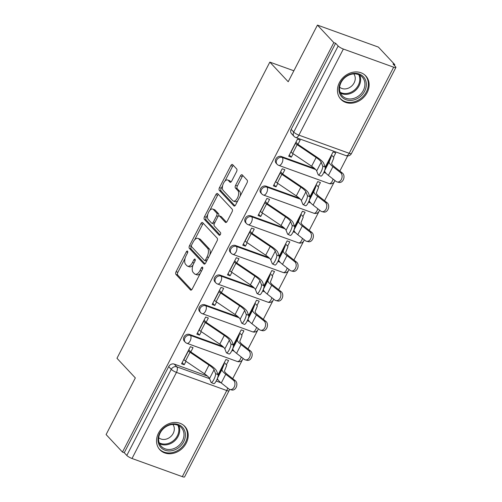 <?xml version="1.0" encoding="UTF-8"?>
<svg xmlns="http://www.w3.org/2000/svg" width="502" height="502" viewBox="0 0 502 502"><rect width="100%" height="100%" fill="white"/><g stroke="black" fill="none" stroke-linecap="round" stroke-linejoin="round"><path stroke-width="0.75" d="M187.566 251.151A1.506 0.759 -70.2 0 0 187.403 251.044A1.506 0.759 -70.2 0 0 186.324 251.853L176.089 271.682A2.152 1.086 -70.2 0 0 175.938 274.412L190.484 289.961A2.152 1.086 -70.2 0 0 190.716 290.118A2.152 1.086 -70.2 0 0 192.253 288.964L202.488 269.135A1.506 0.759 -70.2 0 0 202.595 267.227A1.506 0.759 -70.2 0 0 202.431 267.114A1.506 0.759 -70.2 0 0 201.358 267.93L200.034 270.49A6.884 3.483 -70.2 0 1 195.109 274.199A6.884 3.483 -70.2 0 1 194.362 273.697L193.151 272.404A6.884 3.483 -70.2 0 1 193.647 263.669L194.971 261.103A1.506 0.759 -70.2 0 0 195.077 259.189A1.506 0.759 -70.2 0 0 194.914 259.082A1.506 0.759 -70.2 0 0 193.841 259.892L192.517 262.458A6.884 3.483 -70.2 0 1 187.591 266.167A6.884 3.483 -70.2 0 1 186.851 265.665L185.633 264.366A6.884 3.483 -70.2 0 1 186.129 255.631L187.453 253.064A1.506 0.759 -70.2 0 0 187.566 251.151M158.506 433.107A17.087 14.269 136.9 0 0 159.893 449.786A17.087 14.269 136.9 0 0 186.236 443.115A17.087 14.269 136.9 0 0 184.855 426.436A17.087 14.269 136.9 0 0 158.506 433.107M339.434 82.573A17.087 14.269 136.9 0 0 340.814 99.245A17.087 14.269 136.9 0 0 367.163 92.581A17.087 14.269 136.9 0 0 365.776 75.902A17.087 14.269 136.9 0 0 339.434 82.573M236.542 171.697A2.152 1.086 -70.2 0 0 236.693 168.967L232.614 164.6A2.152 1.086 -70.2 0 0 232.382 164.443A2.152 1.086 -70.2 0 0 230.838 165.604L219.474 187.622A2.152 1.086 -70.2 0 0 219.324 190.352L233.869 205.908A2.152 1.086 -70.2 0 0 234.101 206.065A2.152 1.086 -70.2 0 0 235.639 204.904L247.009 182.885A2.152 1.086 -70.2 0 0 247.16 180.155L242.234 174.884A2.152 1.086 -70.2 0 0 241.995 174.727A2.152 1.086 -70.2 0 0 240.458 175.888L235.595 185.307A2.152 1.086 -70.2 0 0 235.438 188.037L237.885 190.653A5.754 2.912 -70.2 0 1 237.779 197.305A5.754 2.912 -70.2 0 1 233.355 201.057A5.754 2.912 -70.2 0 1 232.733 200.637L223.158 190.396A5.754 2.912 -70.2 0 1 223.264 183.738A5.754 2.912 -70.2 0 1 227.682 179.992A5.754 2.912 -70.2 0 1 228.31 180.413L229.903 182.119A2.152 1.086 -70.2 0 0 230.136 182.276A2.152 1.086 -70.2 0 0 231.673 181.115L236.542 171.697M122.482 452.082L106.098 434.563L135.333 377.918L116.972 358.284L269.838 62.116L288.198 81.751L317.433 25.1L333.824 42.62L122.482 452.082L124.258 452.722L126.811 455.452L171.257 369.34A4.38 3.658 -43.1 0 1 176.773 366.824L209.591 378.665M202.664 222.631A2.152 1.086 -70.2 0 0 202.425 222.474A2.152 1.086 -70.2 0 0 200.888 223.635L189.524 245.647A2.152 1.086 -70.2 0 0 189.373 248.383L203.919 263.933A2.152 1.086 -70.2 0 0 204.151 264.09A2.152 1.086 -70.2 0 0 205.688 262.935L217.052 240.916A2.152 1.086 -70.2 0 0 217.209 238.186L202.664 222.631M204.502 216.638L215.866 194.619A2.152 1.086 -70.2 0 1 217.404 193.458A2.152 1.086 -70.2 0 1 217.636 193.615L232.188 209.171A2.152 1.086 -70.2 0 1 232.031 211.9L227.168 221.326A2.152 1.086 -70.2 0 1 225.63 222.48A2.152 1.086 -70.2 0 1 225.398 222.323L219.493 216.017A2.152 1.086 -70.2 0 0 219.261 215.86A2.152 1.086 -70.2 0 0 217.724 217.021L214.498 223.271A2.152 1.086 -70.2 0 0 214.341 226L220.485 232.564A1.506 0.759 -70.2 0 1 220.46 234.308A1.506 0.759 -70.2 0 1 219.299 235.287A1.506 0.759 -70.2 0 1 219.136 235.181L204.345 219.368A2.152 1.086 -70.2 0 1 204.502 216.638L206.278 217.278L207.772 214.379M317.433 25.1L378.401 47.1L394.792 64.62L394.371 65.436M232.708 378.652L242.529 359.627M242.792 359.106L243.119 358.472M248.013 349.003L257.833 329.971M258.097 329.456L258.43 328.816M263.318 319.347L273.138 300.315M273.408 299.801L273.734 299.167M278.623 289.692L288.443 270.66M288.713 270.145L289.039 269.511M293.927 260.036L303.748 241.01M304.017 240.489L304.344 239.856M309.232 230.38L319.059 211.355M319.322 210.834L319.648 210.2M324.543 200.725L334.363 181.699M334.627 181.178L334.959 180.544M339.848 171.069L347.666 155.921M333.824 42.62L335.6 43.26L338.153 45.989A4.38 0.948 27.3 0 0 343.355 49.033L393.656 67.186A4.38 0.948 27.3 0 0 395.902 67.437A4.38 0.948 27.3 0 0 395.563 66.71L393.01 63.98L394.792 64.62M124.258 452.722L168.703 366.611A4.38 3.658 -43.1 0 1 174.225 364.094L207.477 376.092M216.939 379.506L218.088 379.92M182.314 476.649L226.766 390.537A4.38 0.948 27.3 0 0 229.012 390.788L184.567 476.9A4.38 0.948 -152.7 0 1 182.314 476.649L132.013 458.495A4.38 0.948 -152.7 0 1 126.811 455.452M226.383 364.753L228.586 360.486L225.925 359.526L218.081 374.718A5.039 1.186 114.2 0 1 216.669 380.089A5.039 1.186 114.2 0 1 213.758 383.691L211.235 382.549A5.039 1.186 -65.8 0 0 214.141 378.954A5.039 1.186 -65.8 0 0 215.559 373.582L218.081 374.718L216.575 370.928A16.434 3.552 27.3 0 0 210.457 365.224L191.482 352.404A2.629 0.565 -152.7 0 1 190.704 351.776L188.802 349.737M190.842 351.915L193.038 347.654L190.371 346.694L181.542 363.799L184.209 364.766L182.17 362.588M206.146 322.259L208.343 317.998L205.676 317.038L196.847 334.15L199.514 335.11L197.474 332.933M241.694 335.098L243.897 330.831L241.23 329.87L233.386 345.062A5.039 1.186 114.2 0 1 231.974 350.434A5.039 1.186 114.2 0 1 229.063 354.036L226.54 352.9A5.039 1.186 -65.8 0 0 229.445 349.298A5.039 1.186 -65.8 0 0 230.864 343.933L233.386 345.069L231.886 341.272A16.434 3.552 27.3 0 0 225.762 335.568L206.793 322.755A2.629 0.565 -152.7 0 1 206.008 322.121L204.107 320.088M221.451 292.603L223.654 288.349L220.987 287.382L212.151 304.494L214.818 305.454L212.779 303.277M256.999 305.442L259.201 301.175L256.535 300.215L248.691 315.407A5.039 1.186 114.2 0 1 247.279 320.778A5.039 1.186 114.2 0 1 244.367 324.38L241.845 323.244A5.039 1.186 -65.8 0 0 244.756 319.642A5.039 1.186 -65.8 0 0 246.168 314.277L248.691 315.413L247.191 311.616A16.434 3.552 27.3 0 0 241.067 305.919L222.097 293.099A2.629 0.565 -152.7 0 1 221.313 292.465L219.412 290.432M236.762 262.948L238.958 258.693L236.291 257.727L227.462 274.839L230.123 275.799L228.09 273.621M272.304 275.793L274.506 271.519L271.839 270.559L263.996 285.751A5.039 1.186 114.2 0 1 262.584 291.122A5.039 1.186 114.2 0 1 259.672 294.724L257.149 293.588A5.039 1.186 -65.8 0 0 260.061 289.987A5.039 1.186 -65.8 0 0 261.473 284.621L264.002 285.757L262.496 281.961A16.434 3.552 27.3 0 0 256.371 276.263L237.402 263.443A2.629 0.565 -152.7 0 1 236.618 262.81L234.716 260.776M252.067 233.292L254.263 229.037L251.596 228.077L242.767 245.183L245.434 246.143L243.395 243.966M287.608 246.137L289.811 241.864L287.144 240.904L279.307 256.095M267.371 203.636L269.568 199.382L266.901 198.422L258.072 215.527L260.739 216.494L258.699 214.31M302.913 216.481L305.116 212.214L302.449 211.248L294.611 226.446A5.039 1.186 114.2 0 1 293.199 231.817A5.039 1.186 114.2 0 1 290.288 235.413L287.759 234.277A5.039 1.186 -65.8 0 0 290.671 230.682A5.039 1.186 -65.8 0 0 292.089 225.31L294.611 226.446L293.105 222.656A16.434 3.552 27.3 0 0 286.987 216.952L268.012 204.132A2.629 0.565 -152.7 0 1 267.233 203.498L265.332 201.465M282.676 173.981L284.872 169.726L282.206 168.766L273.377 185.872L276.044 186.838L274.004 184.654M318.224 186.826L320.427 182.559L317.76 181.592L309.916 196.79A5.039 1.186 114.2 0 1 308.504 202.162A5.039 1.186 114.2 0 1 305.592 205.757L303.07 204.621A5.039 1.186 -65.8 0 0 305.975 201.026A5.039 1.186 -65.8 0 0 307.393 195.654L309.916 196.79L308.416 193A16.434 3.552 27.3 0 0 302.292 187.296L283.323 174.476A2.629 0.565 -152.7 0 1 282.538 173.843L280.637 171.809M297.981 144.331L300.177 140.071L297.517 139.11L288.681 156.216L291.348 157.182L289.309 155.005M281.365 156.511L282.268 157.477A4.38 3.658 -43.1 0 0 277.217 159.26A4.38 3.658 -43.1 0 0 277.11 164.273L276.2 163.307A4.38 3.658 136.9 0 1 276.313 158.293A4.38 3.658 136.9 0 1 281.365 156.511L314.622 168.509M324.079 171.922L325.227 172.337M266.06 186.167L266.964 187.133A4.38 3.658 -43.1 0 0 261.912 188.915A4.38 3.658 -43.1 0 0 261.799 193.929L260.896 192.956A4.38 3.658 136.9 0 1 261.009 187.949A4.38 3.658 136.9 0 1 266.06 186.167L299.311 198.165M308.774 201.578L309.922 201.992M250.755 215.816L251.659 216.789A4.38 3.658 -43.1 0 0 246.607 218.571A4.38 3.658 -43.1 0 0 246.495 223.585L245.591 222.612A4.38 3.658 136.9 0 1 245.698 217.604A4.38 3.658 136.9 0 1 250.755 215.816L284.007 227.82M293.469 231.234L294.618 231.648M235.444 245.472L236.354 246.444A4.38 3.658 -43.1 0 0 231.303 248.226A4.38 3.658 -43.1 0 0 231.19 253.234L230.286 252.268A4.38 3.658 136.9 0 1 230.393 247.254A4.38 3.658 136.9 0 1 235.444 245.472L268.702 257.476M278.158 260.889L279.313 261.304M220.14 275.127L221.049 276.094A4.38 3.658 -43.1 0 0 215.992 277.882A4.38 3.658 -43.1 0 0 215.885 282.89L214.981 281.923A4.38 3.658 136.9 0 1 215.088 276.909A4.38 3.658 136.9 0 1 220.14 275.127L253.397 287.131M262.853 290.545L264.002 290.959M204.835 304.783L205.738 305.749A4.38 3.658 -43.1 0 0 200.687 307.538A4.38 3.658 -43.1 0 0 200.58 312.545L199.67 311.579A4.38 3.658 136.9 0 1 199.783 306.565A4.38 3.658 136.9 0 1 204.835 304.783L238.092 316.787M247.549 320.201L248.697 320.615M189.53 334.439L190.434 335.405A4.38 3.658 -43.1 0 0 185.382 337.187A4.38 3.658 -43.1 0 0 185.269 342.201L184.366 341.234A4.38 3.658 136.9 0 1 184.479 336.221A4.38 3.658 136.9 0 1 189.53 334.439L222.781 346.436M232.244 349.85L233.392 350.271M269.838 62.116L293.858 70.782M333.529 157.17L335.731 152.903L333.064 151.943L325.221 167.135A5.039 1.186 114.2 0 1 323.809 172.506A5.039 1.186 114.2 0 1 320.897 176.108L318.375 174.966A5.039 1.186 -65.8 0 0 321.286 171.37A5.039 1.186 -65.8 0 0 322.698 165.999L325.221 167.135L323.721 163.345A16.434 3.552 27.3 0 0 317.597 157.641L298.627 144.821A2.629 0.565 -152.7 0 1 297.843 144.193L295.942 142.154M184.209 364.766L185.985 361.327M335.6 43.26L291.154 129.372A4.38 3.658 136.9 0 0 291.505 133.651L294.059 136.381A4.38 3.658 -43.1 0 1 293.708 132.101L338.153 45.989M199.514 335.11L201.289 331.671M214.818 305.454L216.594 302.016M230.123 275.799L231.899 272.36M245.434 246.143L247.21 242.704M260.739 216.494L262.515 213.049M276.044 186.838L277.819 183.393M291.348 157.182L293.124 153.744M187.591 266.167L189.373 266.807A6.884 3.483 -70.2 0 0 193.044 265.025M195.109 274.199L196.891 274.845A6.884 3.483 -70.2 0 0 200.317 273.339M185.094 258.323L177.871 272.322A2.152 1.086 -70.2 0 0 177.714 275.052L191.569 289.867M191.406 246.099L191.306 246.294A2.152 1.086 -70.2 0 0 191.149 249.023L205.004 263.839M203.354 223.371A2.152 1.086 -70.2 0 0 202.67 224.275L194.607 239.9M191.714 244.807A1.506 0.759 -70.2 0 0 191.607 246.72L204.377 260.375A1.506 0.759 -70.2 0 0 204.54 260.482A1.506 0.759 -70.2 0 0 205.619 259.672L207.012 256.968A6.884 3.483 -70.2 0 0 207.508 248.226L198.779 238.896A6.884 3.483 -70.2 0 0 198.033 238.394A6.884 3.483 -70.2 0 0 193.113 242.102L191.714 244.807M206.159 261.015A1.506 0.759 -70.2 0 0 206.322 261.122A1.506 0.759 -70.2 0 0 206.629 261.115M209.83 254.916A6.884 3.483 -70.2 0 0 209.29 248.873L207.508 248.226M198.033 238.394L199.815 239.034A6.884 3.483 -70.2 0 1 200.562 239.536L209.29 248.873M209.867 210.319L217.642 195.259L215.866 194.619M218.326 194.356A2.152 1.086 -70.2 0 0 217.642 195.259M226.484 222.229L221.275 216.657A2.152 1.086 -70.2 0 0 221.037 216.5L219.261 215.86M220.077 234.93L206.121 220.008L204.345 219.368M213.375 209.472A5.754 2.912 -70.2 0 0 212.748 209.052A5.754 2.912 -70.2 0 0 208.33 212.798A5.754 2.912 -70.2 0 0 208.223 219.456L211.593 223.064A2.152 1.086 -70.2 0 0 211.825 223.221A2.152 1.086 -70.2 0 0 213.369 222.06L216.594 215.81A2.152 1.086 -70.2 0 0 216.745 213.08L213.375 209.472L215.151 210.112A5.754 2.912 -70.2 0 0 214.53 209.692L212.748 209.052M211.825 223.221L213.607 223.861A2.152 1.086 -70.2 0 0 214.298 223.723M218.571 215.998A2.152 1.086 -70.2 0 0 218.527 213.72L216.745 213.08M215.151 210.112L218.527 213.72M206.278 217.278A2.152 1.086 -70.2 0 0 206.121 220.008M227.682 179.992L229.464 180.632A5.754 2.912 -70.2 0 1 230.085 181.053L230.989 182.019M233.355 201.057L235.137 201.697A5.754 2.912 -70.2 0 0 237.873 200.58M240.169 196.125A5.754 2.912 -70.2 0 0 239.661 191.293L237.885 190.653M242.924 175.625A2.152 1.086 -70.2 0 0 242.234 176.528L237.371 185.953A2.152 1.086 -70.2 0 0 237.22 188.683L239.661 191.293M222.65 185.564L221.256 188.263A2.152 1.086 -70.2 0 0 221.1 190.992L234.955 205.807M233.304 165.34A2.152 1.086 -70.2 0 0 232.621 166.244L224.946 181.109M224.35 362.569L226.251 364.603A5.478 1.186 -152.7 0 1 226.684 365.487L224.576 370.702A13.585 2.93 27.3 0 0 227.67 374.705L235.344 380.723A5.039 3.683 103.6 0 1 236.436 386.735A5.039 3.683 103.6 0 1 231.905 389.998L230.016 389.539A5.039 3.683 -76.4 0 0 234.547 386.283A5.039 3.683 -76.4 0 0 233.455 380.271L225.781 374.247A16.434 3.552 -152.7 0 1 222.041 369.409L224.149 364.195A2.629 0.565 27.3 0 0 223.942 363.768L223.804 363.624M219.292 372.371L219.43 372.515A2.629 0.565 27.3 0 1 219.638 372.942L217.529 378.15A16.434 3.552 -152.7 0 0 221.269 382.995L228.943 389.012A5.039 3.683 -76.4 0 0 230.016 389.539M183.745 359.539L183.876 359.683A5.478 1.186 27.3 0 0 185.508 361.001L204.477 373.821A13.585 2.93 -152.7 0 1 209.541 378.533L211.047 382.329A5.039 1.186 -65.8 0 0 211.235 382.549M188.256 350.798L188.394 350.942A5.478 1.186 27.3 0 0 190.02 352.26L208.995 365.079A13.585 2.93 -152.7 0 1 214.053 369.792L215.559 373.582M239.655 332.914L241.556 334.947A5.478 1.186 -152.7 0 1 241.989 335.838L239.887 341.046A13.585 2.93 27.3 0 0 242.974 345.05L250.649 351.074A5.039 3.683 103.6 0 1 251.74 357.085A5.039 3.683 103.6 0 1 247.21 360.342L245.321 359.884A5.039 3.683 -76.4 0 0 249.852 356.627A5.039 3.683 -76.4 0 0 248.766 350.616L241.085 344.592A16.434 3.552 -152.7 0 1 237.346 339.754L239.454 334.539A2.629 0.565 27.3 0 0 239.247 334.112L239.109 333.968M234.597 342.715L234.735 342.86A2.629 0.565 27.3 0 1 234.942 343.286L232.834 348.495A16.434 3.552 -152.7 0 0 236.574 353.339L244.248 359.357A5.039 3.683 -76.4 0 0 245.321 359.884M254.96 303.258L256.861 305.291A5.478 1.186 -152.7 0 1 257.3 306.182L255.192 311.391A13.585 2.93 27.3 0 0 258.279 315.394L265.96 321.418A5.039 3.683 103.6 0 1 267.045 327.429A5.039 3.683 103.6 0 1 262.515 330.686L260.632 330.228A5.039 3.683 -76.4 0 0 265.156 326.971A5.039 3.683 -76.4 0 0 264.071 320.96L256.397 314.942A16.434 3.552 -152.7 0 1 252.657 310.098L254.759 304.883A2.629 0.565 27.3 0 0 254.552 304.463L254.42 304.312M249.902 313.06L250.04 313.204A2.629 0.565 27.3 0 1 250.247 313.631L248.139 318.845A16.434 3.552 -152.7 0 0 251.878 323.683L259.553 329.707A5.039 3.683 -76.4 0 0 260.632 330.228M159.981 446.353A14.79 12.349 -43.1 0 1 164.637 427.24A14.79 12.349 -43.1 0 1 183.45 428.457A14.79 12.349 -43.1 0 1 178.794 447.571A14.79 12.349 -43.1 0 1 159.981 446.353M182.17 428.683A13.692 11.433 136.9 0 0 181.304 427.61A13.692 11.433 136.9 0 0 164.11 428.068A13.692 11.433 136.9 0 0 160.439 445.249A13.692 11.433 136.9 0 0 161.305 446.316A13.692 11.433 136.9 0 0 178.499 445.864A13.692 11.433 136.9 0 0 182.17 428.683M158.701 437.706A9.751 8.139 136.9 0 0 170.749 436.583A9.751 8.139 136.9 0 0 173.027 424.642A9.751 8.139 136.9 0 0 172.889 424.441M158.745 448.349A16.98 14.181 136.9 0 0 159.316 449.001A16.98 14.181 136.9 0 0 180.638 448.437A16.98 14.181 136.9 0 0 185.188 427.133A16.98 14.181 136.9 0 0 184.115 425.809A16.98 14.181 136.9 0 0 183.5 425.194M340.902 95.819A14.79 12.349 -43.1 0 1 345.558 76.706A14.79 12.349 -43.1 0 1 364.37 77.923A14.79 12.349 -43.1 0 1 359.721 97.037A14.79 12.349 -43.1 0 1 340.902 95.819M363.09 78.149A13.692 11.433 136.9 0 0 362.231 77.076A13.692 11.433 136.9 0 0 345.031 77.534A13.692 11.433 136.9 0 0 341.36 94.715A13.692 11.433 136.9 0 0 342.226 95.782A13.692 11.433 136.9 0 0 359.426 95.33A13.692 11.433 136.9 0 0 363.09 78.149M339.628 87.172A9.751 8.139 136.9 0 0 351.67 86.049A9.751 8.139 136.9 0 0 353.954 74.108A9.751 8.139 136.9 0 0 353.81 73.907M339.672 97.815A16.98 14.181 136.9 0 0 340.237 98.467A16.98 14.181 136.9 0 0 361.559 97.903A16.98 14.181 136.9 0 0 366.115 76.599A16.98 14.181 136.9 0 0 365.042 75.275A16.98 14.181 136.9 0 0 364.427 74.66M199.049 329.883L199.187 330.027A5.478 1.186 27.3 0 0 200.813 331.345L219.788 344.165A13.585 2.93 -152.7 0 1 224.846 348.877L226.352 352.674A5.039 1.186 -65.8 0 0 226.54 352.9M203.561 321.142L203.699 321.286A5.478 1.186 27.3 0 0 205.324 322.604L224.3 335.424A13.585 2.93 -152.7 0 1 229.358 340.136L230.864 343.933M214.354 300.227L214.492 300.378A5.478 1.186 27.3 0 0 216.117 301.696L235.093 314.516A13.585 2.93 -152.7 0 1 240.151 319.228L241.657 323.018A5.039 1.186 -65.8 0 0 241.845 323.244M218.866 291.486L219.004 291.631A5.478 1.186 27.3 0 0 220.635 292.948L239.605 305.768A13.585 2.93 -152.7 0 1 244.662 310.481L246.168 314.277M270.271 273.603L272.172 275.642A5.478 1.186 -152.7 0 1 272.605 276.527L270.496 281.741A13.585 2.93 27.3 0 0 273.59 285.738L281.264 291.762A5.039 3.683 103.6 0 1 282.35 297.774A5.039 3.683 103.6 0 1 277.826 301.031L275.937 300.579A5.039 3.683 -76.4 0 0 280.467 297.316A5.039 3.683 -76.4 0 0 279.376 291.304L271.701 285.287A16.434 3.552 -152.7 0 1 267.961 280.442L270.07 275.234A2.629 0.565 27.3 0 0 269.856 274.807L269.725 274.663M265.213 283.404L265.345 283.548A2.629 0.565 27.3 0 1 265.552 283.975L263.45 289.19A16.434 3.552 -152.7 0 0 267.19 294.028L274.864 300.052A5.039 3.683 -76.4 0 0 275.937 300.579M285.575 243.953L287.477 245.986A5.478 1.186 -152.7 0 1 287.91 246.871L285.801 252.086A13.585 2.93 27.3 0 0 288.895 256.089L296.569 262.107A5.039 3.683 103.6 0 1 297.661 268.118A5.039 3.683 103.6 0 1 293.13 271.375L291.242 270.923A5.039 3.683 -76.4 0 0 295.772 267.66A5.039 3.683 -76.4 0 0 294.68 261.649L287.006 255.631A16.434 3.552 -152.7 0 1 283.266 250.787L285.374 245.578A2.629 0.565 27.3 0 0 285.167 245.152L285.029 245.007M280.518 253.748L280.649 253.893A2.629 0.565 27.3 0 1 280.863 254.319L278.754 259.534A16.434 3.552 -152.7 0 0 282.494 264.372L290.169 270.396A5.039 3.683 -76.4 0 0 291.242 270.923M300.88 214.298L302.781 216.331A5.478 1.186 -152.7 0 1 303.214 217.215L301.106 222.43A13.585 2.93 27.3 0 0 304.199 226.433L311.874 232.451A5.039 3.683 103.6 0 1 312.966 238.463A5.039 3.683 103.6 0 1 308.435 241.719L306.546 241.267A5.039 3.683 -76.4 0 0 311.077 238.011A5.039 3.683 -76.4 0 0 309.985 231.993L302.311 225.975A16.434 3.552 -152.7 0 1 298.571 221.131L300.679 215.923A2.629 0.565 27.3 0 0 300.472 215.496L300.334 215.352M295.822 224.093L295.96 224.237A2.629 0.565 27.3 0 1 296.167 224.664L294.059 229.878A16.434 3.552 -152.7 0 0 297.799 234.723L305.473 240.74A5.039 3.683 -76.4 0 0 306.546 241.267M229.659 270.572L229.797 270.722A5.478 1.186 27.3 0 0 231.428 272.04L250.398 284.86A13.585 2.93 -152.7 0 1 255.455 289.572L256.961 293.363A5.039 1.186 -65.8 0 0 257.149 293.588M234.17 261.831L234.308 261.975A5.478 1.186 27.3 0 0 235.94 263.293L254.909 276.113A13.585 2.93 -152.7 0 1 259.973 280.825L261.473 284.621M244.963 240.922L245.101 241.067A5.478 1.186 27.3 0 0 246.733 242.384L265.702 255.204A13.585 2.93 -152.7 0 1 270.766 259.917L272.266 263.707A5.039 1.186 -65.8 0 0 272.454 263.933A5.039 1.186 -65.8 0 0 275.366 260.331A5.039 1.186 -65.8 0 0 276.784 254.966L279.307 256.102A5.039 1.186 114.2 0 1 277.888 261.473A5.039 1.186 114.2 0 1 274.983 265.069L272.454 263.933M279.307 256.102L277.801 252.305A16.434 3.552 27.3 0 0 271.682 246.607L252.707 233.788A2.629 0.565 -152.7 0 1 251.929 233.154L250.021 231.121M249.481 232.175L249.613 232.319A5.478 1.186 27.3 0 0 251.245 233.637L270.214 246.457A13.585 2.93 -152.7 0 1 275.278 251.169L276.784 254.966M260.274 211.267L260.406 211.411A5.478 1.186 27.3 0 0 262.038 212.729L281.007 225.549A13.585 2.93 -152.7 0 1 286.071 230.261L287.577 234.057A5.039 1.186 -65.8 0 0 287.759 234.277M264.786 202.519L264.924 202.664A5.478 1.186 27.3 0 0 266.549 203.988L285.525 216.801A13.585 2.93 -152.7 0 1 290.583 221.52L292.089 225.31M316.185 184.642L318.086 186.675A5.478 1.186 -152.7 0 1 318.519 187.56L316.417 192.774A13.585 2.93 27.3 0 0 319.504 196.778L327.178 202.795A5.039 3.683 103.6 0 1 328.27 208.807A5.039 3.683 103.6 0 1 323.74 212.07L321.851 211.612A5.039 3.683 -76.4 0 0 326.382 208.355A5.039 3.683 -76.4 0 0 325.29 202.344L317.615 196.32A16.434 3.552 -152.7 0 1 313.875 191.482L315.984 186.267A2.629 0.565 27.3 0 0 315.777 185.84L315.639 185.696M311.127 194.437L311.265 194.588A2.629 0.565 27.3 0 1 311.472 195.008L309.364 200.223A16.434 3.552 -152.7 0 0 313.104 205.067L320.778 211.085A5.039 3.683 -76.4 0 0 321.851 211.612M275.579 181.611L275.711 181.755A5.478 1.186 27.3 0 0 277.342 183.073L296.312 195.893A13.585 2.93 -152.7 0 1 301.376 200.605L302.882 204.402A5.039 1.186 -65.8 0 0 303.07 204.621M280.091 172.864L280.229 173.014A5.478 1.186 27.3 0 0 281.854 174.332L300.83 187.152A13.585 2.93 -152.7 0 1 305.887 191.864L307.393 195.654M331.489 154.986L333.391 157.019A5.478 1.186 -152.7 0 1 333.83 157.904L331.722 163.119A13.585 2.93 27.3 0 0 334.809 167.122L342.489 173.14A5.039 3.683 103.6 0 1 343.575 179.151A5.039 3.683 103.6 0 1 339.045 182.414L337.162 181.956A5.039 3.683 -76.4 0 0 341.686 178.699A5.039 3.683 -76.4 0 0 340.601 172.688L332.926 166.664A16.434 3.552 -152.7 0 1 329.186 161.826L331.289 156.611A2.629 0.565 27.3 0 0 331.082 156.185L330.95 156.04M326.432 164.788L326.57 164.932A2.629 0.565 27.3 0 1 326.777 165.359L324.668 170.567A16.434 3.552 -152.7 0 0 328.408 175.411L336.083 181.429A5.039 3.683 -76.4 0 0 337.162 181.956M290.884 151.955L291.022 152.1A5.478 1.186 27.3 0 0 292.647 153.417L311.623 166.237A13.585 2.93 -152.7 0 1 316.68 170.95L318.186 174.746A5.039 1.186 -65.8 0 0 318.375 174.966M295.396 143.214L295.534 143.359A5.478 1.186 27.3 0 0 297.165 144.676L316.135 157.496A13.585 2.93 -152.7 0 1 321.192 162.209L322.698 165.999M187.71 252.355L186.324 251.853M202.745 268.426L201.358 267.93M195.228 260.394L193.841 259.892M343.355 49.033L298.91 135.145L349.21 153.298L393.656 67.186M174.225 364.094L176.773 366.824A4.38 2.215 -70.2 0 1 176.459 372.384L132.013 458.495M216.174 381.043L221.005 382.781M227.601 387.964A4.38 2.215 -70.2 0 1 226.766 390.537L176.459 372.384A4.38 0.948 -152.7 0 1 171.257 369.34L168.703 366.611M277.11 164.273A4.38 4.38 0 0 0 278.823 165.403A4.38 2.215 109.8 0 0 281.955 163.043A4.38 2.215 109.8 0 0 282.268 157.477L315.689 169.538M323.821 172.475L325.999 173.259M261.799 193.929A4.38 4.38 0 0 0 263.512 195.058A4.38 2.215 109.8 0 0 266.65 192.693A4.38 2.215 109.8 0 0 266.964 187.133L300.384 199.194M308.517 202.13L310.694 202.915M246.495 223.585A4.38 4.38 0 0 0 248.208 224.708A4.38 2.215 109.8 0 0 251.345 222.348A4.38 2.215 109.8 0 0 251.659 216.789L285.08 228.849M293.212 231.786L295.389 232.57M231.19 253.234A4.38 4.38 0 0 0 232.903 254.363A4.38 2.215 109.8 0 0 236.034 252.004A4.38 2.215 109.8 0 0 236.354 246.444L269.769 258.505M277.907 261.435L280.078 262.226M215.885 282.89A4.38 4.38 0 0 0 217.598 284.019A4.38 2.215 109.8 0 0 220.729 281.66A4.38 2.215 109.8 0 0 221.049 276.094L254.464 288.154M262.602 291.091L264.774 291.875M200.58 312.545A4.38 4.38 0 0 0 202.293 313.675A4.38 2.215 109.8 0 0 205.425 311.315A4.38 2.215 109.8 0 0 205.738 305.749L239.159 317.81M247.291 320.747L249.469 321.531M185.269 342.201A4.38 4.38 0 0 0 186.982 343.33A4.38 2.215 109.8 0 0 190.12 340.971A4.38 2.215 109.8 0 0 190.434 335.405L223.854 347.466M231.987 350.402L234.164 351.187M241.186 356.96A4.38 2.215 109.8 0 1 240.42 359.125A4.38 2.215 -70.2 0 1 237.289 361.484A4.38 4.38 0 0 0 243.031 358.403M256.497 327.304A4.38 2.215 109.8 0 1 255.725 329.469A4.38 2.215 -70.2 0 1 252.594 331.828A4.38 4.38 0 0 0 258.335 328.747M271.802 297.648A4.38 2.215 109.8 0 1 271.036 299.813A4.38 2.215 -70.2 0 1 267.899 302.173A4.38 4.38 0 0 0 273.646 299.092M287.106 267.993A4.38 2.215 109.8 0 1 286.341 270.158A4.38 2.215 -70.2 0 1 283.203 272.517A4.38 4.38 0 0 0 288.951 269.442M302.411 238.337A4.38 2.215 109.8 0 1 301.646 240.502A4.38 2.215 -70.2 0 1 298.514 242.868A4.38 4.38 0 0 0 304.256 239.787M317.716 208.681A4.38 2.215 109.8 0 1 316.95 210.846A4.38 2.215 -70.2 0 1 313.819 213.212A4.38 4.38 0 0 0 319.561 210.131M333.027 179.032A4.38 2.215 109.8 0 1 332.255 181.197A4.38 2.215 -70.2 0 1 329.124 183.556A4.38 4.38 0 0 0 334.865 180.475M291.154 129.372L293.708 132.101A4.38 0.948 -152.7 0 0 298.91 135.145A4.38 2.215 109.8 0 1 295.772 137.504L346.079 155.664A4.38 4.38 0 0 0 351.456 153.549L395.902 67.437M351.456 153.549A4.38 0.948 27.3 0 1 349.21 153.298A4.38 2.215 109.8 0 1 346.079 155.664M193.998 262.992L192.517 262.458M201.515 271.03L200.034 270.49M190.998 290.15L190.484 289.961M177.714 275.052L175.938 274.412M177.871 272.322L176.089 271.682M204.433 264.121L203.919 263.933M191.149 249.023L189.373 248.383M191.306 246.294L189.524 245.647M202.67 224.275L200.888 223.635M207.1 260.205L205.619 259.672M208.493 257.501L207.012 256.968M200.562 239.536L198.779 238.896M225.906 222.511L225.398 222.323M221.275 216.657L219.493 216.017M219.493 235.306L219.136 235.181M214.85 222.593L213.369 222.06M218.15 216.375L216.594 215.81M230.418 182.308L229.903 182.119M230.085 181.053L228.31 180.413M237.22 188.683L235.438 188.037M237.371 185.953L235.595 185.307M242.234 176.528L240.458 175.888M234.384 206.09L233.869 205.908M221.1 190.992L219.324 190.352M221.256 188.263L219.474 187.622M232.621 166.244L230.838 165.604M233.455 380.271L235.344 380.723M219.43 372.515L223.942 363.768M219.638 372.942L224.149 364.195M221.269 382.995L225.781 374.247M217.529 378.15L222.041 369.409M188.394 350.942L183.876 359.683M190.02 352.26L185.508 361.001M208.995 365.079L204.477 373.821M214.053 369.792L209.541 378.533M248.766 350.616L250.649 351.074M234.735 342.86L239.247 334.112M234.942 343.286L239.454 334.539M236.574 353.339L241.085 344.592M232.834 348.495L237.346 339.754M264.071 320.96L265.96 321.418M250.04 313.204L254.552 304.463M250.247 313.631L254.759 304.883M251.878 323.683L256.397 314.942M248.139 318.845L252.657 310.098M178.775 425.677A13.692 11.433 -43.1 0 1 174.821 440.731A13.692 11.433 -43.1 0 1 159.542 443.668M159.184 442.751A13.247 11.057 136.9 0 0 174.163 440.022A13.247 11.057 136.9 0 0 177.884 425.257M359.696 75.143A13.692 11.433 -43.1 0 1 355.749 90.197A13.692 11.433 -43.1 0 1 340.469 93.134M340.105 92.217A13.247 11.057 136.9 0 0 355.083 89.488A13.247 11.057 136.9 0 0 358.811 74.723M203.699 321.286L199.187 330.027M205.324 322.604L200.813 331.345M224.3 335.424L219.788 344.165M229.358 340.136L224.846 348.877M219.004 291.631L214.492 300.378M220.635 292.948L216.117 301.696M239.605 305.768L235.093 314.516M244.662 310.481L240.151 319.228M279.376 291.304L281.264 291.762M265.345 283.548L269.856 274.807M265.552 283.975L270.07 275.234M267.19 294.028L271.701 285.287M263.45 289.19L267.961 280.442M294.68 261.649L296.569 262.107M280.649 253.893L285.167 245.152M280.863 254.319L285.374 245.578M282.494 264.372L287.006 255.631M278.754 259.534L283.266 250.787M309.985 231.993L311.874 232.451M295.96 224.237L300.472 215.496M296.167 224.664L300.679 215.923M297.799 234.723L302.311 225.975M294.059 229.878L298.571 221.131M234.308 261.975L229.797 270.722M235.94 263.293L231.428 272.04M254.909 276.113L250.398 284.86M259.973 280.825L255.455 289.572M249.613 232.319L245.101 241.067M251.245 233.637L246.733 242.384M270.214 246.457L265.702 255.204M275.278 251.169L270.766 259.917M264.924 202.664L260.406 211.411M266.549 203.988L262.038 212.729M285.525 216.801L281.007 225.549M290.583 221.52L286.071 230.261M325.29 202.344L327.178 202.795M311.265 194.588L315.777 185.84M311.472 195.008L315.984 186.267M313.104 205.067L317.615 196.32M309.364 200.223L313.875 191.482M280.229 173.014L275.711 181.755M281.854 174.332L277.342 183.073M300.83 187.152L296.312 195.893M305.887 191.864L301.376 200.605M340.601 172.688L342.489 173.14M326.57 164.932L331.082 156.185M326.777 165.359L331.289 156.611M328.408 175.411L332.926 166.664M324.668 170.567L329.186 161.826M295.534 143.359L291.022 152.1M297.165 144.676L292.647 153.417M316.135 157.496L311.623 166.237M321.192 162.209L316.68 170.95M237.289 361.484L186.982 343.33M252.594 331.828L202.293 313.675M267.899 302.173L217.598 284.019M283.203 272.517L232.903 254.363M298.514 242.868L248.208 224.708M313.819 213.212L263.512 195.058M329.124 183.556L278.823 165.403M294.059 136.381A4.38 4.38 0 0 0 295.772 137.504M229.012 390.788A4.38 4.38 0 0 0 229.464 389.339M206.322 261.122L204.54 260.482M159.316 449.001L158.87 448.531M184.115 425.809L183.669 425.332M340.237 98.467L339.798 97.997M365.042 75.275L364.596 74.798"/></g></svg>
